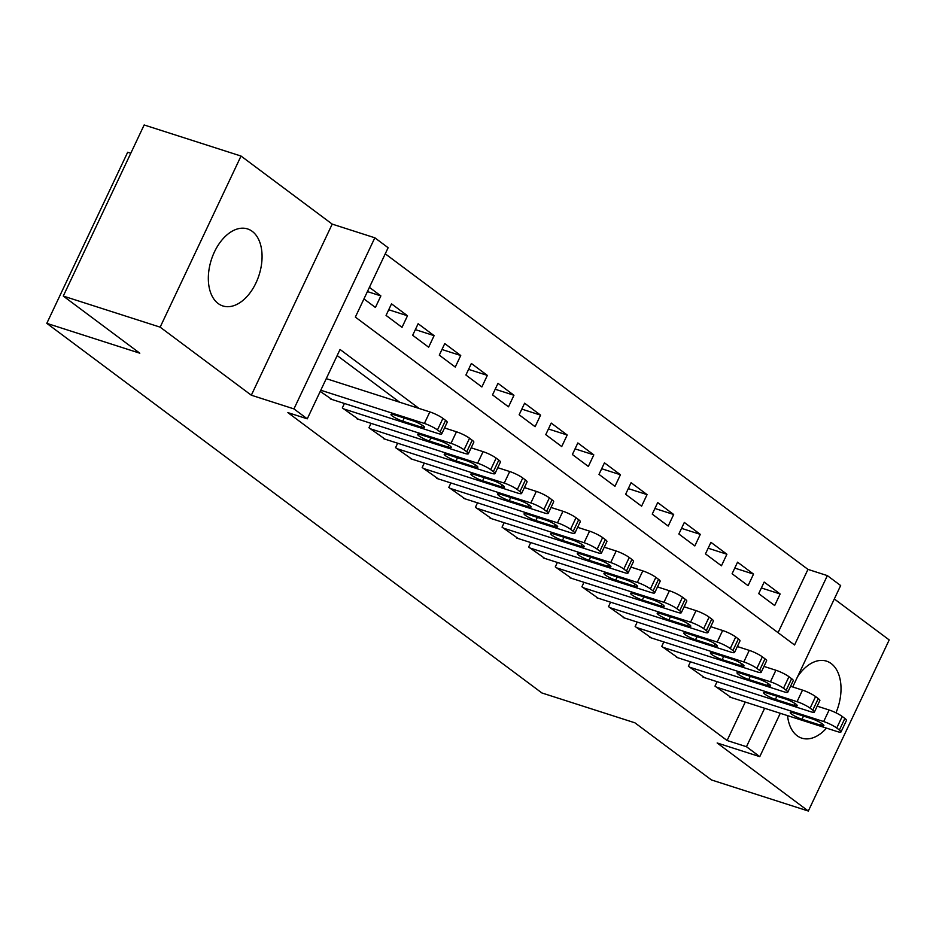 <?xml version="1.0" encoding="UTF-8"?>
<svg xmlns="http://www.w3.org/2000/svg" width="936" height="936" viewBox="0 0 936 936"><rect width="100%" height="100%" fill="white"/><g stroke="black" fill="none" stroke-linecap="round" stroke-linejoin="round"><path stroke-width="1.4" d="M835.965 712.811A40.435 25.05 107.8 0 0 831.203 663.577A40.435 25.05 107.8 0 0 826.511 661.144A40.435 25.05 107.8 0 0 797.542 676.763M787.539 715.619A40.435 25.05 107.8 0 0 797.109 735.719A40.435 25.05 107.8 0 0 801.801 738.153A40.435 25.05 107.8 0 0 826.5 728.126M252.252 231.367A40.435 25.05 107.8 0 0 247.56 228.934A40.435 25.05 107.8 0 0 212.764 255.797A40.435 25.05 107.8 0 0 218.146 303.51A40.435 25.05 107.8 0 0 222.838 305.943A40.435 25.05 107.8 0 0 257.634 279.08A40.435 25.05 107.8 0 0 252.252 231.367M778.062 632.666L807.967 569.392L827.354 575.617L840.657 585.55L792.71 686.977M130.783 153.247L127.682 152.252L46.8 323.353L541.909 692.968L634.912 722.814L711.442 779.945L808.318 811.032L889.2 639.932L834.315 598.958M46.8 323.353L139.803 353.2L63.274 296.068L144.156 124.968L241.032 156.055L160.15 327.155L251.328 395.214L293.951 408.903L374.833 237.791L388.136 247.724L355.352 317.093L794.559 644.986L827.354 575.617M251.328 395.214L332.21 224.113L241.032 156.055M332.21 224.113L374.833 237.791M807.967 569.392L385.258 253.82M63.274 296.068L160.15 327.155M717.081 681.677L714.987 686.111L731.192 697.542M690.464 661.81L688.37 666.233L704.574 677.664M663.846 641.944L661.752 646.366L677.957 657.797M637.229 622.066L635.135 626.488L651.339 637.919M610.611 602.199L608.517 606.622L624.721 618.053M583.994 582.321L581.899 586.755L598.104 598.186M557.376 562.454L555.282 566.877L571.486 578.308M530.747 542.576L528.664 547.01L544.869 558.441M504.13 522.709L502.047 527.132L518.24 538.563M477.512 502.831L475.418 507.265L491.622 518.696M450.895 482.964L448.8 487.387L465.005 498.818M424.277 463.098L422.183 467.52L438.387 478.951M397.66 443.219L395.565 447.642L411.77 459.073M371.042 423.353L368.948 427.775L385.152 439.206M344.425 403.474L342.33 407.909L358.535 419.34M367.415 291.587L380.87 295.905L369.416 287.352M388.721 309.757L407.488 315.771L391.517 303.849L386.053 315.409L402.024 327.343L407.488 315.771M415.338 329.624L434.105 335.65L418.135 323.727L412.671 335.287L428.641 347.209L434.105 335.65M441.956 349.502L460.723 355.516L444.752 343.594L439.288 355.154L455.259 367.076L460.723 355.516M468.585 369.369L487.34 375.394L471.37 363.472L465.906 375.032L481.876 386.954L487.34 375.394M495.202 389.247L513.958 395.261L497.987 383.339L492.523 394.898L508.494 406.821L513.958 395.261M521.82 409.114L540.575 415.139L524.605 403.217L519.141 414.777L535.111 426.699L540.575 415.139M548.438 428.992L567.193 435.006L551.222 423.084L545.758 434.643L561.729 446.566L567.193 435.006M575.055 448.859L593.81 454.884L577.84 442.962L572.376 454.522L588.346 466.444L593.81 454.884M601.673 468.725L620.439 474.751L604.457 462.829L598.993 474.388L614.964 486.31L620.439 474.751M628.29 488.604L647.057 494.617L631.086 482.695L625.622 494.266L641.593 506.189L647.057 494.617M654.907 508.47L673.674 514.496L657.704 502.573L652.24 514.133L668.21 526.055L673.674 514.496M681.525 528.349L700.292 534.362L684.321 522.44L678.857 534L694.828 545.934L700.292 534.362M708.142 548.215L726.909 554.241L710.939 542.318L705.475 553.878L721.445 565.8L726.909 554.241M734.772 568.093L753.527 574.107L737.556 562.185L732.092 573.745L748.063 585.667L753.527 574.107M363.94 298.912L375.406 307.464L380.87 295.905M758.71 593.623L774.68 605.545L780.144 593.986L764.174 582.063L758.71 593.623M419.059 408.447L340.049 349.467L307.265 418.837L287.878 412.612L727.096 740.505L745.267 702.058M399.684 402.234L337.171 355.563M320.229 391.4L331.917 399.461M780.273 713.29L759.775 756.651L717.152 742.973L808.318 811.032M759.775 756.651L746.472 746.717L764.642 708.271M727.096 740.505L746.472 746.717M307.265 418.837L293.951 408.903M765.098 666.783L764.127 666.058M738.481 646.905L737.51 646.191M711.863 627.038L710.892 626.313M685.246 607.172L684.274 606.446M658.616 587.293L657.657 586.568M631.999 567.427L631.039 566.701M605.381 547.548L604.422 546.835M578.764 527.682L577.804 526.956M552.146 507.803L551.187 507.09M525.529 487.937L524.558 487.211M498.911 468.058L497.94 467.345M472.294 448.192L471.323 447.466M445.676 428.325L444.705 427.6M761.389 587.96L780.144 593.986M320.779 390.23L424.382 423.47A10.366 1.696 -154.7 0 1 437.463 429.94L440.119 431.917A10.366 1.696 -154.7 0 1 441.745 433.871A10.366 1.696 -154.7 0 1 437.697 433.403L330.35 398.958M441.745 433.871L447.209 422.3A10.366 1.696 25.3 0 0 445.583 420.358L442.927 418.369A10.366 1.696 25.3 0 0 429.846 411.91L326.243 378.659M412.834 420.779A8.295 1.357 25.3 0 1 420.849 424.382A8.295 1.357 25.3 0 1 424.593 427.506A8.295 1.357 25.3 0 1 421.352 427.144L402.749 421.177A8.295 1.357 25.3 0 1 394.735 417.573A8.295 1.357 25.3 0 1 390.991 414.449A8.295 1.357 25.3 0 1 394.231 414.812L412.834 420.779M343.664 408.892L451 443.348A10.366 1.696 -154.7 0 1 464.08 449.806L466.736 451.795A10.366 1.696 -154.7 0 1 468.363 453.738A10.366 1.696 -154.7 0 1 464.315 453.281L356.967 418.837M468.363 453.738L473.827 442.178A10.366 1.696 25.3 0 0 472.2 440.236L469.544 438.247A10.366 1.696 25.3 0 0 456.464 431.788L444.541 427.951M439.452 440.657A8.295 1.357 25.3 0 1 447.466 444.261A8.295 1.357 25.3 0 1 451.21 447.385A8.295 1.357 25.3 0 1 447.97 447.01L429.367 441.043A8.295 1.357 25.3 0 1 421.352 437.44A8.295 1.357 25.3 0 1 417.608 434.316A8.295 1.357 25.3 0 1 420.849 434.69L439.452 440.657M370.282 428.77L477.617 463.215A10.366 1.696 -154.7 0 1 490.698 469.673L493.354 471.662A10.366 1.696 -154.7 0 1 494.98 473.604A10.366 1.696 -154.7 0 1 490.932 473.148L383.584 438.703M494.98 473.604L500.444 462.045A10.366 1.696 25.3 0 0 498.818 460.102L496.162 458.113A10.366 1.696 25.3 0 0 483.081 451.655L471.159 447.829M466.07 460.524A8.295 1.357 25.3 0 1 474.084 464.127A8.295 1.357 25.3 0 1 477.828 467.251A8.295 1.357 25.3 0 1 474.587 466.888L455.984 460.921A8.295 1.357 25.3 0 1 447.97 457.318A8.295 1.357 25.3 0 1 444.226 454.194A8.295 1.357 25.3 0 1 447.466 454.557L466.07 460.524M396.899 448.636L504.235 483.093A10.366 1.696 -154.7 0 1 517.315 489.551L519.971 491.54A10.366 1.696 -154.7 0 1 521.598 493.483A10.366 1.696 -154.7 0 1 517.549 493.026L410.202 458.581M521.598 493.483L527.062 481.923A10.366 1.696 25.3 0 0 525.435 479.981L522.779 477.992A10.366 1.696 25.3 0 0 509.71 471.522L497.776 467.696M492.687 480.402A8.295 1.357 25.3 0 1 500.701 484.006A8.295 1.357 25.3 0 1 504.445 487.13A8.295 1.357 25.3 0 1 501.205 486.755L482.602 480.788A8.295 1.357 25.3 0 1 474.587 477.185A8.295 1.357 25.3 0 1 470.843 474.061A8.295 1.357 25.3 0 1 474.084 474.435L492.687 480.402M423.517 468.515L530.864 502.96A10.366 1.696 -154.7 0 1 543.933 509.418L546.589 511.407A10.366 1.696 -154.7 0 1 548.215 513.349A10.366 1.696 -154.7 0 1 544.167 512.893L436.831 478.448M548.215 513.349L553.679 501.79A10.366 1.696 25.3 0 0 552.064 499.847L549.397 497.858A10.366 1.696 25.3 0 0 536.328 491.4L524.394 487.574M519.304 500.269A8.295 1.357 25.3 0 1 527.319 503.872A8.295 1.357 25.3 0 1 531.063 506.996A8.295 1.357 25.3 0 1 527.822 506.633L509.219 500.666A8.295 1.357 25.3 0 1 501.205 497.063A8.295 1.357 25.3 0 1 497.461 493.939A8.295 1.357 25.3 0 1 500.701 494.302L519.304 500.269M450.134 488.381L557.482 522.838A10.366 1.696 -154.7 0 1 570.55 529.296L573.218 531.285A10.366 1.696 -154.7 0 1 574.833 533.227A10.366 1.696 -154.7 0 1 570.784 532.771L463.449 498.315M574.833 533.227L580.297 521.668A10.366 1.696 25.3 0 0 578.682 519.726L576.014 517.737A10.366 1.696 25.3 0 0 562.945 511.267L551.011 507.441M545.922 520.147A8.295 1.357 25.3 0 1 553.936 523.75A8.295 1.357 25.3 0 1 557.68 526.863A8.295 1.357 25.3 0 1 554.44 526.5L535.837 520.533A8.295 1.357 25.3 0 1 527.822 516.929A8.295 1.357 25.3 0 1 524.078 513.805A8.295 1.357 25.3 0 1 527.319 514.18L545.922 520.147M476.752 508.26L584.099 542.704A10.366 1.696 -154.7 0 1 597.168 549.163L599.836 551.152A10.366 1.696 -154.7 0 1 601.462 553.094A10.366 1.696 -154.7 0 1 597.402 552.638L490.066 518.193M601.462 553.094L606.926 541.534A10.366 1.696 25.3 0 0 605.299 539.592L602.632 537.603A10.366 1.696 25.3 0 0 589.563 531.145L577.629 527.319M572.539 540.014A8.295 1.357 25.3 0 1 580.554 543.617A8.295 1.357 25.3 0 1 584.298 546.741A8.295 1.357 25.3 0 1 581.057 546.378L562.454 540.4A8.295 1.357 25.3 0 1 554.44 536.808A8.295 1.357 25.3 0 1 550.696 533.684A8.295 1.357 25.3 0 1 553.936 534.046L572.539 540.014M503.369 528.126L610.717 562.571A10.366 1.696 -154.7 0 1 623.785 569.041L626.453 571.03A10.366 1.696 -154.7 0 1 628.079 572.972A10.366 1.696 -154.7 0 1 624.019 572.516L516.684 538.06M628.079 572.972L633.543 561.413A10.366 1.696 25.3 0 0 631.917 559.459L629.249 557.482A10.366 1.696 25.3 0 0 616.18 551.011L604.246 547.186M599.157 559.892A8.295 1.357 25.3 0 1 607.172 563.495A8.295 1.357 25.3 0 1 610.915 566.608A8.295 1.357 25.3 0 1 607.675 566.245L589.072 560.278A8.295 1.357 25.3 0 1 581.057 556.674A8.295 1.357 25.3 0 1 577.313 553.55A8.295 1.357 25.3 0 1 580.554 553.913L599.157 559.892M529.987 548.005L637.334 582.449A10.366 1.696 -154.7 0 1 650.403 588.908L653.071 590.897A10.366 1.696 -154.7 0 1 654.697 592.839A10.366 1.696 -154.7 0 1 650.637 592.383L543.301 557.938M654.697 592.839L660.161 581.279A10.366 1.696 25.3 0 0 658.534 579.337L655.867 577.348A10.366 1.696 25.3 0 0 642.798 570.89L630.864 567.064M625.774 579.758A8.295 1.357 25.3 0 1 633.789 583.362A8.295 1.357 25.3 0 1 637.533 586.486A8.295 1.357 25.3 0 1 634.292 586.123L615.701 580.144A8.295 1.357 25.3 0 1 607.675 576.541A8.295 1.357 25.3 0 1 603.942 573.429A8.295 1.357 25.3 0 1 607.183 573.791L625.774 579.758M556.604 567.871L663.952 602.316A10.366 1.696 -154.7 0 1 677.02 608.786L679.688 610.763A10.366 1.696 -154.7 0 1 681.314 612.717A10.366 1.696 -154.7 0 1 677.266 612.261L569.919 577.804M681.314 612.717L686.778 601.146A10.366 1.696 25.3 0 0 685.152 599.204L682.496 597.215A10.366 1.696 25.3 0 0 669.415 590.756L657.493 586.93M652.392 599.637A8.295 1.357 25.3 0 1 660.418 603.24A8.295 1.357 25.3 0 1 664.15 606.352A8.295 1.357 25.3 0 1 660.91 605.99L642.318 600.023A8.295 1.357 25.3 0 1 634.304 596.419A8.295 1.357 25.3 0 1 630.56 593.295A8.295 1.357 25.3 0 1 633.801 593.658L652.392 599.637M583.233 587.738L690.569 622.194A10.366 1.696 -154.7 0 1 703.65 628.653L706.306 630.642A10.366 1.696 -154.7 0 1 707.932 632.584A10.366 1.696 -154.7 0 1 703.884 632.128L596.536 597.683M707.932 632.584L713.396 621.024A10.366 1.696 25.3 0 0 711.769 619.082L709.114 617.093A10.366 1.696 25.3 0 0 696.033 610.635L684.111 606.797M679.021 619.503A8.295 1.357 25.3 0 1 687.036 623.107A8.295 1.357 25.3 0 1 690.78 626.231A8.295 1.357 25.3 0 1 687.539 625.856L668.936 619.889A8.295 1.357 25.3 0 1 660.921 616.286A8.295 1.357 25.3 0 1 657.177 613.174A8.295 1.357 25.3 0 1 660.418 613.536L679.021 619.503M609.851 607.616L717.187 642.061A10.366 1.696 -154.7 0 1 730.267 648.519L732.923 650.508A10.366 1.696 -154.7 0 1 734.549 652.462A10.366 1.696 -154.7 0 1 730.501 651.994L623.154 617.549M734.549 652.462L740.013 640.891A10.366 1.696 25.3 0 0 738.387 638.949L735.731 636.96A10.366 1.696 25.3 0 0 722.65 630.501L710.728 626.675M705.639 639.37A8.295 1.357 25.3 0 1 713.653 642.973A8.295 1.357 25.3 0 1 717.397 646.097A8.295 1.357 25.3 0 1 714.156 645.735L695.553 639.768A8.295 1.357 25.3 0 1 687.539 636.164A8.295 1.357 25.3 0 1 683.795 633.04A8.295 1.357 25.3 0 1 687.036 633.403L705.639 639.37M636.468 627.483L743.804 661.939A10.366 1.696 -154.7 0 1 756.885 668.398L759.541 670.387A10.366 1.696 -154.7 0 1 761.167 672.329A10.366 1.696 -154.7 0 1 757.119 671.872L649.771 637.428M761.167 672.329L766.631 660.769A10.366 1.696 25.3 0 0 765.005 658.827L762.349 656.838A10.366 1.696 25.3 0 0 749.268 650.38L737.346 646.542M732.256 659.248A8.295 1.357 25.3 0 1 740.271 662.852A8.295 1.357 25.3 0 1 744.015 665.976A8.295 1.357 25.3 0 1 740.774 665.601L722.171 659.634A8.295 1.357 25.3 0 1 714.156 656.031A8.295 1.357 25.3 0 1 710.412 652.907A8.295 1.357 25.3 0 1 713.653 653.281L732.256 659.248M663.086 647.361L770.422 681.806A10.366 1.696 -154.7 0 1 783.502 688.264L786.158 690.253A10.366 1.696 -154.7 0 1 787.784 692.195A10.366 1.696 -154.7 0 1 783.736 691.739L676.389 657.294M787.784 692.195L793.248 680.636A10.366 1.696 25.3 0 0 791.622 678.694L788.966 676.705A10.366 1.696 25.3 0 0 775.897 670.246L763.963 666.42M758.874 679.115A8.295 1.357 25.3 0 1 766.888 682.718A8.295 1.357 25.3 0 1 770.632 685.842A8.295 1.357 25.3 0 1 767.391 685.48L748.788 679.513A8.295 1.357 25.3 0 1 740.774 675.909A8.295 1.357 25.3 0 1 737.03 672.785A8.295 1.357 25.3 0 1 740.271 673.148L758.874 679.115M689.703 667.228L797.051 701.684A10.366 1.696 -154.7 0 1 810.12 708.142L812.776 710.131A10.366 1.696 -154.7 0 1 814.402 712.074A10.366 1.696 -154.7 0 1 810.354 711.617L703.018 677.173M814.402 712.074L819.866 700.514A10.366 1.696 25.3 0 0 818.251 698.572L815.584 696.583A10.366 1.696 25.3 0 0 802.515 690.113L790.581 686.287M785.491 698.993A8.295 1.357 25.3 0 1 793.506 702.597A8.295 1.357 25.3 0 1 797.25 705.721A8.295 1.357 25.3 0 1 794.009 705.346L775.406 699.379A8.295 1.357 25.3 0 1 767.391 695.776A8.295 1.357 25.3 0 1 763.647 692.652A8.295 1.357 25.3 0 1 766.888 693.026L785.491 698.993M716.321 687.106L823.668 721.551A10.366 1.696 -154.7 0 1 836.737 728.009L839.405 729.998A10.366 1.696 -154.7 0 1 841.019 731.94A10.366 1.696 -154.7 0 1 836.971 731.484L729.635 697.039M841.019 731.94L846.495 720.381A10.366 1.696 25.3 0 0 844.869 718.438L842.201 716.449A10.366 1.696 25.3 0 0 829.132 709.991L817.198 706.165M812.109 718.86A8.295 1.357 25.3 0 1 820.123 722.463A8.295 1.357 25.3 0 1 823.867 725.587A8.295 1.357 25.3 0 1 820.626 725.225L802.023 719.257A8.295 1.357 25.3 0 1 794.009 715.654A8.295 1.357 25.3 0 1 790.265 712.53A8.295 1.357 25.3 0 1 793.506 712.893L812.109 718.86M429.846 411.91L424.382 423.47M442.927 418.369L437.463 429.94M445.583 420.358L440.119 431.917M421.352 427.144L422.253 425.236M402.749 421.177L404.235 418.029M456.464 431.788L451 443.348M469.544 438.247L464.08 449.806M472.2 440.236L466.736 451.795M447.97 447.01L448.87 445.103M429.367 441.043L430.852 437.896M483.081 451.655L477.617 463.215M496.162 458.113L490.698 469.673M498.818 460.102L493.354 471.662M474.587 466.888L475.488 464.981M455.984 460.921L457.47 457.774M509.71 471.522L504.235 483.093M522.779 477.992L517.315 489.551M525.435 479.981L519.971 491.54M501.205 486.755L502.105 484.848M482.602 480.788L484.087 477.641M536.328 491.4L530.864 502.96M549.397 497.858L543.933 509.418M552.064 499.847L546.589 511.407M527.822 506.633L528.723 504.726M509.219 500.666L510.705 497.519M562.945 511.267L557.482 522.838M576.014 517.737L570.55 529.296M578.682 519.726L573.218 531.285M554.44 526.5L555.34 524.593M535.837 520.533L537.322 517.386M589.563 531.145L584.099 542.704M602.632 537.603L597.168 549.163M605.299 539.592L599.836 551.152M581.057 546.378L581.958 544.471M562.454 540.4L563.952 537.252M616.18 551.011L610.717 562.571M629.249 557.482L623.785 569.041M631.917 559.459L626.453 571.03M607.675 566.245L608.575 564.338M589.072 560.278L590.569 557.131M642.798 570.89L637.334 582.449M655.867 577.348L650.403 588.908M658.534 579.337L653.071 590.897M634.292 586.123L635.193 584.216M615.701 580.144L617.187 576.997M669.415 590.756L663.952 602.316M682.496 597.215L677.02 608.786M685.152 599.204L679.688 610.763M660.91 605.99L661.81 604.083M642.318 600.023L643.804 596.875M696.033 610.635L690.569 622.194M709.114 617.093L703.65 628.653M711.769 619.082L706.306 630.642M687.539 625.856L688.44 623.961M668.936 619.889L670.422 616.742M722.65 630.501L717.187 642.061M735.731 636.96L730.267 648.519M738.387 638.949L732.923 650.508M714.156 645.735L715.057 643.828M695.553 639.768L697.039 636.62M749.268 650.38L743.804 661.939M762.349 656.838L756.885 668.398M765.005 658.827L759.541 670.387M740.774 665.601L741.675 663.694M722.171 659.634L723.657 656.487M775.897 670.246L770.422 681.806M788.966 676.705L783.502 688.264M791.622 678.694L786.158 690.253M767.391 685.48L768.292 683.572M748.788 679.513L750.274 676.365M802.515 690.113L797.051 701.684M815.584 696.583L810.12 708.142M818.251 698.572L812.776 710.131M794.009 705.346L794.91 703.439M775.406 699.379L776.892 696.232M829.132 709.991L823.668 721.551M842.201 716.449L836.737 728.009M844.869 718.438L839.405 729.998M820.626 725.225L821.527 723.317M802.023 719.257L803.509 716.098"/></g></svg>
